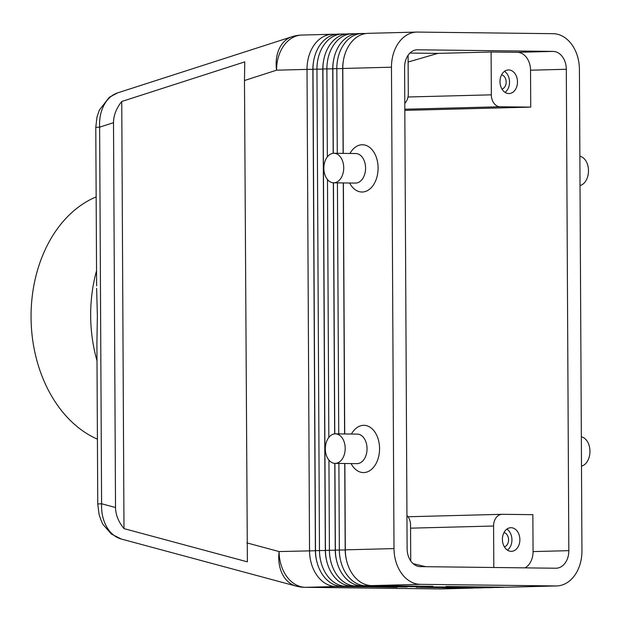 <?xml version="1.0" encoding="UTF-8"?>
<svg xmlns="http://www.w3.org/2000/svg" width="621" height="621" viewBox="0 0 621 621"><rect width="100%" height="100%" fill="white"/><g stroke="black" fill="none" stroke-linecap="round" stroke-linejoin="round"><path stroke-width="0.93" d="M96.628 285.908L95.781 127.367L99.624 127.158C99.15 117.423 101.215 109.079 105.795 102.139C109.009 97.513 112.944 94.431 117.61 92.886L291.94 36.748A35.444 25.585 -107.8 0 0 280.839 45.775A35.444 25.585 -107.8 0 0 276.578 70.181L307.022 69.389L309.537 550.78A35.444 26.214 88.5 0 0 317.354 575.931A35.444 26.214 88.5 0 0 335.953 586.527L397.285 587.031M113.511 122.686C113.55 115.428 116.29 108.364 121.747 101.487L244.767 61.875L244.472 80.52L247.383 561.842L123.983 528.611C118.456 521.803 115.638 514.77 115.522 507.512L113.511 122.686L99.624 127.158L101.596 503.763L97.753 503.973L96.907 342.978L97.373 315.584L96.62 288.361M313.652 61.068A31.314 23.156 88.5 0 0 312.86 69.35L315.383 550.742L279.101 551.564A35.444 25.841 -74.9 0 0 283.618 576.319A35.444 25.841 -74.9 0 0 296.108 586.1L121.274 539.02C116.042 537.553 111.625 534.223 108.031 529.038C103.373 521.958 101.231 513.536 101.596 503.763L115.522 507.512M343.234 153.395L342.792 68.465L391.478 67.2A35.444 26.214 -91.5 0 1 399.031 42.236A35.444 26.214 -91.5 0 1 416.784 32.075A35.444 26.214 -91.5 0 1 417.522 32.075L553.008 33.681A35.444 26.214 -91.5 0 1 571.607 44.277A35.444 26.214 -91.5 0 1 579.416 69.428L581.939 550.819A35.444 26.214 -91.5 0 1 574.394 575.783A35.444 26.214 -91.5 0 1 556.633 585.945L507.947 587.202A35.444 26.214 -91.5 0 1 507.21 587.21L446.025 586.48L501.248 587.365A35.444 26.214 88.5 0 0 501.985 587.357A35.444 26.214 88.5 0 0 504.198 587.171M501.985 587.357L498.011 587.458A35.444 26.214 -91.5 0 1 497.274 587.466L430.128 586.892L491.312 587.621A35.444 26.214 88.5 0 0 492.049 587.613A35.444 26.214 88.5 0 0 494.262 587.427M492.049 587.613L488.075 587.714A35.444 26.214 -91.5 0 1 487.338 587.722L420.192 587.148L481.376 587.877A35.444 26.214 88.5 0 0 482.106 587.87A35.444 26.214 88.5 0 0 484.326 587.683M482.106 587.87L478.131 587.971A35.444 26.214 -91.5 0 1 477.402 587.978L416.21 587.256L471.44 588.134A35.444 26.214 88.5 0 0 472.17 588.126A35.444 26.214 88.5 0 0 474.39 587.947M365.878 33.526L362.866 33.487A35.444 26.214 88.5 0 0 362.136 33.495A35.444 26.214 88.5 0 0 344.383 43.649A35.444 26.214 88.5 0 0 336.83 68.621L337.273 153.317M344.74 463.499L345.191 549.973A31.314 23.156 88.5 0 0 346.448 559.956M338.895 463.429L339.353 550.004A35.444 26.214 88.5 0 0 347.162 575.155A35.444 26.214 88.5 0 0 365.761 585.758L432.915 586.325L371.723 585.603A35.444 26.214 -91.5 0 1 353.124 574.999A35.444 26.214 -91.5 0 1 345.315 549.849L344.865 463.499M371.723 585.603L420.409 584.338A35.444 26.214 -91.5 0 1 401.818 573.742A35.444 26.214 -91.5 0 1 394.001 548.591L345.315 549.849M342.792 68.465A35.444 26.214 -91.5 0 1 350.345 43.493A35.444 26.214 -91.5 0 1 368.098 33.34L416.784 32.075M346.006 34.039L342.994 34A35.444 26.214 88.5 0 0 342.264 34.008A35.444 26.214 88.5 0 0 324.504 44.161A35.444 26.214 88.5 0 0 316.958 69.133L319.481 550.517A35.444 26.214 88.5 0 0 327.29 575.667A35.444 26.214 88.5 0 0 345.889 586.271L407.221 586.775M397.137 587.256L341.915 586.371A35.444 26.214 -91.5 0 1 323.316 575.776A35.444 26.214 -91.5 0 1 315.507 550.625L312.984 69.234A35.444 26.214 -91.5 0 1 320.529 44.27A35.444 26.214 -91.5 0 1 338.29 34.108L342.264 34.008M328.944 460.107L329.417 550.26A35.444 26.214 88.5 0 0 337.226 575.411A35.444 26.214 88.5 0 0 355.825 586.014L417.157 586.511M407.073 586.992L351.851 586.115A35.444 26.214 -91.5 0 1 333.252 575.52A35.444 26.214 -91.5 0 1 325.443 550.369L322.92 68.978A35.444 26.214 -91.5 0 1 330.465 44.006A35.444 26.214 -91.5 0 1 348.226 33.852L352.2 33.751A35.444 26.214 88.5 0 0 334.447 43.905A35.444 26.214 88.5 0 0 326.894 68.877L327.352 156.888M417.009 586.736L361.787 585.859A35.444 26.214 -91.5 0 1 343.188 575.256A35.444 26.214 -91.5 0 1 335.379 550.105L334.921 463.375M336.07 34.295L333.058 34.264A35.444 26.214 88.5 0 0 332.328 34.264A35.444 26.214 88.5 0 0 314.568 44.425A35.444 26.214 88.5 0 0 307.022 69.389L312.984 69.35M355.942 33.782L352.93 33.744A35.444 26.214 88.5 0 0 352.2 33.751M334.804 463.375L335.255 550.229A31.314 23.156 88.5 0 0 336.512 560.212M333.298 153.309L332.856 68.721A35.444 26.214 -91.5 0 1 340.409 43.749A35.444 26.214 -91.5 0 1 358.162 33.596L362.136 33.495M323.588 60.804A31.314 23.156 88.5 0 0 322.796 69.094L325.319 550.485A31.314 23.156 88.5 0 0 326.576 560.468M315.507 550.742L315.383 550.742A31.314 23.156 88.5 0 0 316.64 560.724M410.566 528.168L493.586 526.018A11.815 8.741 -91.5 0 1 496.109 517.697A11.815 8.741 -91.5 0 1 502.024 514.312A11.815 8.741 -91.5 0 1 502.265 514.312L532.865 514.669L533.059 551.588A17.722 13.111 88.5 0 1 525.048 567.866M406.941 515.484A11.815 8.741 -91.5 0 1 407.943 516.649A11.815 8.741 -91.5 0 1 410.543 525.032L410.737 560.918M404.814 109.226L500.138 106.758A11.815 8.741 -91.5 0 1 493.936 103.218A11.815 8.741 -91.5 0 1 491.327 94.834L407.989 96.992M408.09 55.261L408.292 93.856A11.815 8.741 -91.5 0 1 405.769 102.178A11.815 8.741 -91.5 0 1 404.783 103.319M504.368 546.837A7.266 5.372 88.5 0 0 508.56 539.587A7.266 5.372 88.5 0 0 503.996 532.562M507.442 550.136A11.815 8.741 88.5 0 0 511.929 539.494A11.815 8.741 88.5 0 0 506.891 529.1M511.083 527.703A11.815 8.741 -91.5 0 1 519.878 539.455A11.815 8.741 -91.5 0 1 511.448 551.332A11.815 8.741 -91.5 0 1 511.199 551.332A11.815 8.741 -91.5 0 1 502.405 539.579A11.815 8.741 -91.5 0 1 510.835 527.703A11.815 8.741 -91.5 0 1 511.083 527.703M501.97 89.075A7.266 5.372 88.5 0 0 506.169 81.825A7.266 5.372 88.5 0 0 501.597 74.799M505.044 92.374A11.815 8.741 88.5 0 0 509.53 81.731A11.815 8.741 88.5 0 0 504.5 71.337M508.684 69.94A11.815 8.741 -91.5 0 1 517.487 81.693A11.815 8.741 -91.5 0 1 509.049 93.569A11.815 8.741 -91.5 0 1 508.809 93.569A11.815 8.741 -91.5 0 1 500.006 81.817A11.815 8.741 -91.5 0 1 508.436 69.94A11.815 8.741 -91.5 0 1 508.684 69.94M580.03 185.532A14.772 9.936 -89.3 0 0 588.483 170.697A14.772 9.936 -89.3 0 0 579.874 156.298M581.341 436.858A14.772 9.936 90.7 0 1 589.95 451.257A14.772 9.936 90.7 0 1 581.497 466.099M355.46 183.079A14.772 9.936 -89.3 0 0 365.575 168.05A14.772 9.936 -89.3 0 0 355.817 153.542L333.966 153.278A14.772 9.936 -89.3 0 0 323.851 168.307A14.772 9.936 -89.3 0 0 333.609 182.815A14.772 9.936 -89.3 0 0 343.724 167.794A14.772 9.936 -89.3 0 0 333.966 153.278M349.965 153.472A23.629 15.898 90.7 0 1 367.539 146.051A23.629 15.898 90.7 0 1 378.096 167.973A23.629 15.898 90.7 0 1 367.391 190.647A23.629 15.898 90.7 0 1 349.615 183.009M335.433 433.846L357.285 434.102A14.772 9.936 90.7 0 1 367.05 448.618A14.772 9.936 90.7 0 1 356.935 463.639L335.084 463.382A14.772 9.936 90.7 0 1 325.319 448.867A14.772 9.936 90.7 0 1 335.433 433.846A14.772 9.936 90.7 0 1 345.191 448.354A14.772 9.936 90.7 0 1 335.084 463.382M351.432 434.032A23.629 15.898 90.7 0 1 369.006 426.619A23.629 15.898 90.7 0 1 379.563 448.541A23.629 15.898 90.7 0 1 368.858 471.207A23.629 15.898 90.7 0 1 351.082 463.569M96.139 196.919A127.018 93.942 88.5 0 0 31.05 317.261A127.018 93.942 88.5 0 0 97.412 439.163M96.527 270.803A127.018 93.942 88.5 0 0 90.666 315.716A127.018 93.942 88.5 0 0 97 360.785M407.112 548.747L404.597 67.355A17.722 13.111 -91.5 0 1 417.25 49.796A17.722 13.111 -91.5 0 1 417.615 49.796L553.101 51.403A17.722 13.111 -91.5 0 1 566.305 69.273L568.828 550.664A17.722 13.111 -91.5 0 1 556.175 568.223A17.722 13.111 -91.5 0 1 555.811 568.231L420.316 566.624A17.722 13.111 -91.5 0 1 407.112 548.747M404.822 110.375L530.73 107.115L530.536 70.204A17.722 13.111 88.5 0 0 517.332 52.327L491.11 52.017L491.327 94.834M500.138 106.758L530.73 107.115M493.586 526.018L493.804 567.493M413.198 563.705L425.695 566.686M491.11 52.017L437.844 53.39L408.121 62.03M437.844 53.39L409.945 53.064M334.766 433.869L333.454 182.815M333.524 60.547A31.314 23.156 88.5 0 0 332.732 68.838L333.174 153.317M333.33 182.807L334.649 433.885M327.477 179.539L328.827 437.448M337.428 182.861L338.74 433.885M420.409 584.338L555.904 585.945L507.21 587.21M344.709 433.955L343.39 182.931M391.478 67.2L394.001 548.591M343.46 60.291A31.314 23.156 88.5 0 0 342.676 68.582L343.118 153.387M343.273 182.931L344.585 433.955M556.633 585.945A35.444 26.214 -91.5 0 1 555.904 585.945M121.747 101.487L123.983 528.611M244.472 80.52L276.578 70.181A35.444 26.214 88.5 0 1 284.131 45.209A35.444 26.214 88.5 0 1 301.884 35.055L332.328 34.264M471.587 587.908L440.995 588.925A35.444 23.846 90.7 0 1 440.39 588.925L304.903 587.319A35.444 23.846 -89.3 0 0 305.509 587.319L335.953 586.527L336.582 585.572M440.39 588.925A35.444 35.444 0 0 0 441.733 588.918A35.444 26.214 88.5 0 1 440.995 588.925L305.509 587.319A35.444 26.214 88.5 0 1 286.91 576.715A35.444 26.214 88.5 0 1 279.101 551.564L246.894 542.894M501.395 587.14L497.274 587.466M491.459 587.396L487.338 587.722M481.523 587.652L477.402 587.978M363.269 34.077L362.866 33.487M345.315 549.965L335.379 550.105M325.443 550.478L315.507 550.625M335.379 550.222L325.443 550.369M312.984 69.234L322.92 69.094M322.92 68.978L332.856 68.838M353.333 34.334L352.93 33.744M332.856 68.721L342.792 68.582M343.397 34.59L342.994 34M333.461 34.846L333.058 34.264M417.615 49.796L416.877 49.812M553.101 51.403L517.332 52.327M568.828 550.664L533.059 551.588M566.305 69.273L530.536 70.204M346.518 585.316L345.889 586.271L341.915 586.371M356.454 585.052L355.825 586.014L351.851 586.115M361.787 585.859L365.761 585.758L366.39 584.796M355.468 183.079L333.617 182.815M408.013 516.75L502.024 514.312M441.733 588.918L472.17 588.126M97.753 503.973L99.065 514.335C101.021 520.476 102.481 524.015 103.443 524.955L111.353 534.013L121.274 539.02M296.108 586.1A35.444 35.444 0 0 0 304.903 587.319M95.781 127.367L96.992 116.989L99.337 110.127L109.319 97.256L117.439 92.94M301.884 35.055A35.444 35.444 0 0 0 291.94 36.748"/></g></svg>
